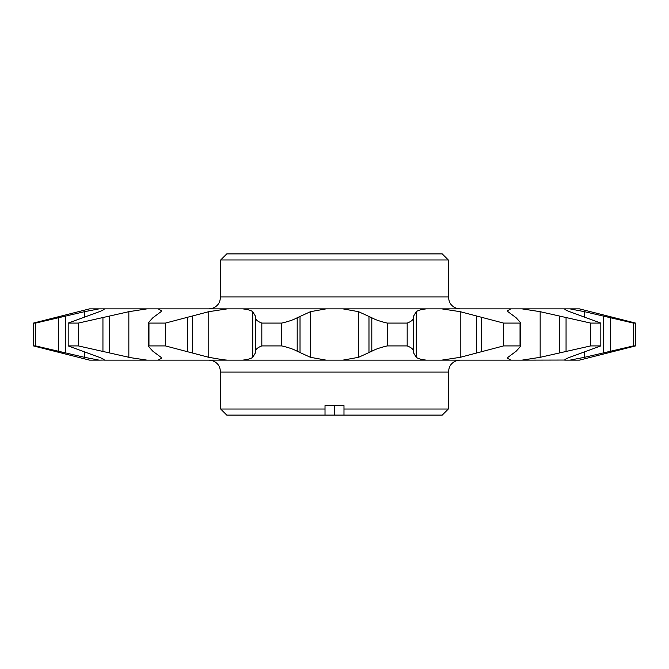 <?xml version="1.0" encoding="UTF-8"?>
<svg xmlns="http://www.w3.org/2000/svg" width="669" height="669" viewBox="0 0 669 669"><rect width="100%" height="100%" fill="white"/><g stroke="black" fill="none" stroke-linecap="round" stroke-linejoin="round"><path stroke-width="1" d="M448.289 409.035L442.226 415.106L343.983 415.106L343.983 409.035L448.289 409.035L448.289 372.089L220.711 372.089L219.649 367.172L218.261 364.839C215.828 361.795 212.658 360.231 208.761 360.139M226.774 253.894L442.226 253.894L448.289 259.965L220.711 259.965L226.774 253.894M325.017 409.035L325.017 415.106L226.774 415.106L220.711 409.035L325.017 409.035L325.017 405.623L343.983 405.623L343.983 409.035M104.331 308.961L104.305 308.861C104.506 309.387 102.85 310.324 99.33 311.687L68.179 323.085L78.365 323.085L128.841 311.687L146.988 308.861L89.587 308.861L33.45 323.085L35.582 323.085L84.47 311.687L99.121 308.861M130.463 357.647L78.365 345.915L68.179 345.915L99.33 357.313C102.842 358.668 104.498 359.613 104.305 360.139L146.988 360.139L130.463 357.647M158.21 308.861L161.413 310.734L161.028 311.687L152.875 317.75L148.769 322.249L148.961 323.085L165.444 323.085L208.77 311.687L227.276 308.861L146.988 308.861M222.827 359.721L208.77 357.313L165.444 345.915L148.961 345.915L148.769 346.751L152.875 351.25L161.028 357.313L161.413 358.266L158.21 360.139L227.276 360.139L222.827 359.721M326.112 360.139L310.449 357.313L297.195 351.25C293.691 349.26 288.54 347.479 281.749 345.915L261.822 345.915C257.757 347.462 255.65 349.235 255.508 351.25L255.424 352.864L252.723 357.313C251.026 358.668 247.655 359.613 242.604 360.139L426.396 360.139C421.37 359.613 417.991 358.676 416.277 357.313L413.576 352.864L413.492 351.25C413.375 349.26 411.268 347.479 407.178 345.915L387.251 345.915C380.519 347.462 375.368 349.235 371.805 351.25L358.551 357.313L342.888 360.139M242.604 308.861C247.63 309.387 251.009 310.324 252.723 311.687L255.424 316.136L255.508 317.75C255.625 319.74 257.732 321.521 261.822 323.085L281.749 323.085C288.481 321.538 293.632 319.765 297.195 317.75L310.449 311.687L326.112 308.861L227.276 308.861M342.888 308.861L358.551 311.687L371.805 317.75C375.309 319.74 380.46 321.521 387.251 323.085L407.178 323.085C411.243 321.538 413.35 319.765 413.492 317.75L413.576 316.136L416.277 311.687C417.974 310.332 421.345 309.387 426.396 308.861L326.112 308.861M569.879 360.139L579.413 360.139L635.55 345.915L633.418 345.915L584.53 357.313L569.879 360.139L564.695 360.139C564.494 359.613 566.15 358.676 569.67 357.313L600.821 345.915L590.635 345.915L540.159 357.313L522.012 360.139L510.79 360.139L507.587 358.266L507.972 357.313L516.125 351.25L520.231 346.751L520.039 345.915L503.556 345.915L460.23 357.313L441.724 360.139L426.396 360.139M441.724 308.861L460.23 311.687L503.556 323.085L520.039 323.085L520.231 322.249L516.125 317.75L507.972 311.687L507.587 310.734L510.79 308.861L426.396 308.861M569.879 308.861L584.53 311.687L633.418 323.085L635.55 323.085L579.413 308.861L510.79 308.861M522.012 308.861L540.159 311.687L590.635 323.085L600.821 323.085L569.67 311.687C566.158 310.332 564.502 309.387 564.695 308.861L564.669 308.961M522.012 360.139L564.669 360.039M441.724 360.139L510.79 360.139M242.604 360.139L227.276 360.139M158.21 360.139L146.988 360.139M104.331 360.039L99.121 360.139L84.47 357.313L35.582 345.915L33.45 345.915L89.587 360.139L99.121 360.139M35.582 323.085L35.582 345.915M33.45 323.085L33.45 345.915M78.365 323.085L78.365 345.915M68.179 323.085L68.179 345.915M165.444 323.085L165.444 345.915M148.961 323.085L148.961 345.915M281.749 323.085L281.749 345.915M261.822 323.085L261.822 345.915M387.251 323.085L387.251 345.915M407.178 345.915L407.178 323.085M503.556 323.085L503.556 345.915M520.039 345.915L520.039 323.085M590.635 323.085L590.635 345.915M600.821 345.915L600.821 323.085M633.418 323.085L633.418 345.915M635.55 345.915L635.55 323.085M325.017 415.106L343.983 415.106M334.5 405.623L334.5 415.106M220.711 259.965L220.711 296.911L448.289 296.911L449.351 301.828L450.739 304.161C453.172 307.205 456.342 308.769 460.239 308.861M128.841 357.313L128.841 311.687M208.77 357.313L208.77 311.687M310.449 357.313L310.449 311.687M416.277 357.313L416.277 311.687M84.47 357.313L84.47 352.17M84.47 316.83L84.47 311.687M252.723 311.687L252.723 357.313M358.551 311.687L358.551 357.313M460.23 311.687L460.23 357.313M540.159 311.687L540.159 357.313M584.53 311.687L584.53 316.83M584.53 352.17L584.53 357.313M65.294 352.864L65.294 316.136M58.579 317.75L58.579 351.25M109.407 352.864L109.407 316.136M102.942 317.75L102.942 351.25M192.429 352.864L192.429 316.136M187.345 317.75L187.345 351.25M255.424 316.136L255.424 352.864M255.508 351.25L255.508 317.75M300.021 352.864L300.021 316.136M297.195 317.75L297.195 351.25M368.979 316.136L368.979 352.864M371.805 317.75L371.805 351.25M413.576 352.864L413.576 316.136M413.492 317.75L413.492 351.25M476.571 316.136L476.571 352.864M481.655 317.75L481.655 351.25M559.593 316.136L559.593 352.864M566.058 317.75L566.058 351.25M603.706 316.136L603.706 352.864M610.421 317.75L610.421 351.25M448.289 372.089L449.351 367.172L450.739 364.839C453.172 361.795 456.342 360.231 460.239 360.139M220.711 409.035L220.711 372.089M148.769 346.684L148.769 322.249M520.231 346.751L520.231 322.316M448.289 296.911L448.289 259.965M220.711 296.911L219.649 301.828L218.261 304.161C215.828 307.205 212.658 308.769 208.761 308.861"/></g></svg>
